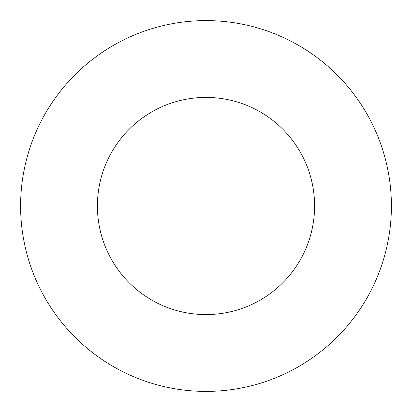 <?xml version="1.0" encoding="UTF-8"?>
<svg xmlns="http://www.w3.org/2000/svg" width="412" height="412" viewBox="0 0 412 412"><rect width="100%" height="100%" fill="white"/><g stroke="black" fill="none" stroke-linecap="round" stroke-linejoin="round"><path stroke-width="0.62" d="M314.593 206A108.593 108.593 0 0 0 206 97.407A108.593 108.593 0 0 0 97.407 206A108.593 108.593 0 0 0 206 314.593A108.593 108.593 0 0 0 314.593 206M391.4 206A185.4 185.4 0 0 0 206 20.6A185.4 185.4 0 0 0 20.6 206A185.4 185.4 0 0 0 206 391.4A185.4 185.4 0 0 0 391.4 206"/></g></svg>
